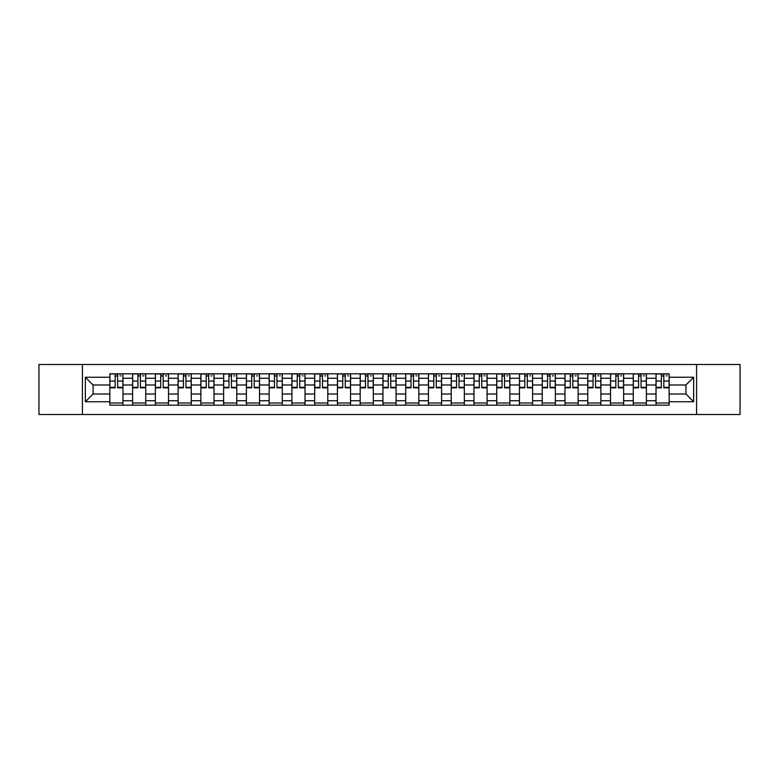 <?xml version="1.0" encoding="UTF-8"?>
<svg xmlns="http://www.w3.org/2000/svg" width="779" height="779" viewBox="0 0 779 779"><rect width="100%" height="100%" fill="white"/><g stroke="black" fill="none" stroke-linecap="round" stroke-linejoin="round"><path stroke-width="1.17" d="M696.582 414.516L740.05 414.516L740.05 364.484L38.95 364.484L38.95 414.516L696.582 414.516L696.582 364.484M132.605 405.177L132.605 378.263L122.975 378.263L122.975 405.177M122.975 378.263L122.975 373.823M132.605 378.263L132.605 373.823M145.731 373.823L145.731 405.177M155.362 405.177L155.362 373.823M168.488 373.823L168.488 405.177M178.118 405.177L178.118 373.823M191.245 373.823L191.245 405.177M200.875 405.177L200.875 373.823M214.011 373.823L214.011 405.177M223.631 405.177L223.631 373.823M236.767 373.823L236.767 405.177M246.388 405.177L246.388 373.823M259.524 373.823L259.524 405.177M269.144 405.177L269.144 373.823M282.28 373.823L282.28 405.177M291.911 405.177L291.911 373.823M305.037 373.823L305.037 405.177M314.667 405.177L314.667 373.823M327.793 373.823L327.793 405.177M337.424 405.177L337.424 373.823M350.55 373.823L350.55 405.177M360.18 405.177L360.18 373.823M373.307 373.823L373.307 405.177M382.937 405.177L382.937 373.823M396.063 373.823L396.063 405.177M405.693 405.177L405.693 373.823M418.82 373.823L418.82 405.177M428.45 405.177L428.45 373.823M441.576 373.823L441.576 405.177M451.207 405.177L451.207 373.823M464.333 373.823L464.333 405.177M473.963 405.177L473.963 373.823M487.089 373.823L487.089 405.177M496.72 405.177L496.72 373.823M509.856 373.823L509.856 405.177M519.476 405.177L519.476 373.823M532.612 373.823L532.612 405.177M542.233 405.177L542.233 373.823M555.369 373.823L555.369 405.177M564.989 405.177L564.989 373.823M578.125 373.823L578.125 405.177M587.755 405.177L587.755 373.823M600.882 373.823L600.882 405.177M610.512 405.177L610.512 373.823M623.638 373.823L623.638 405.177M633.269 405.177L633.269 373.823M646.395 373.823L646.395 405.177M656.025 405.177L656.025 373.823M656.025 394.018L646.395 394.018M633.269 394.018L623.638 394.018M610.512 394.018L600.882 394.018M587.755 394.018L578.125 394.018M564.989 394.018L555.369 394.018M542.233 394.018L532.612 394.018M519.476 394.018L509.856 394.018M496.72 394.018L487.089 394.018M473.963 394.018L464.333 394.018M451.207 394.018L441.576 394.018M428.45 394.018L418.82 394.018M405.693 394.018L396.063 394.018M382.937 394.018L373.307 394.018M360.18 394.018L350.55 394.018M337.424 394.018L327.793 394.018M314.667 394.018L305.037 394.018M291.911 394.018L282.28 394.018M269.144 394.018L259.524 394.018M246.388 394.018L236.767 394.018M223.631 394.018L214.011 394.018M200.875 394.018L191.245 394.018M178.118 394.018L168.488 394.018M155.362 394.018L145.731 394.018M132.605 394.018L122.975 394.018M656.025 384.982L646.395 384.982M633.269 384.982L623.638 384.982M610.512 384.982L600.882 384.982M587.755 384.982L578.125 384.982M564.989 384.982L555.369 384.982M542.233 384.982L532.612 384.982M519.476 384.982L509.856 384.982M496.72 384.982L487.089 384.982M473.963 384.982L464.333 384.982M451.207 384.982L441.576 384.982M428.45 384.982L418.82 384.982M405.693 384.982L396.063 384.982M382.937 384.982L373.307 384.982M360.18 384.982L350.55 384.982M337.424 384.982L327.793 384.982M314.667 384.982L305.037 384.982M291.911 384.982L282.28 384.982M269.144 384.982L259.524 384.982M246.388 384.982L236.767 384.982M223.631 384.982L214.011 384.982M200.875 384.982L191.245 384.982M178.118 384.982L168.488 384.982M155.362 384.982L145.731 384.982M132.605 384.982L122.975 384.982M93.071 394.018L109.849 394.018L109.849 384.982L93.071 384.982L93.071 394.018L85.339 401.75L85.339 377.25L109.849 377.25L109.849 384.982M669.151 384.982L669.151 394.018L685.929 394.018L685.929 384.982L669.151 384.982L669.151 373.823L109.849 373.823L109.849 377.25M669.151 377.25L693.661 377.25L693.661 401.75L669.151 401.75L669.151 394.018M109.849 394.018L109.849 405.177L669.151 405.177L669.151 401.75M109.849 401.75L85.339 401.75M82.418 414.516L82.418 364.484M122.975 402.996L109.849 402.996M115.175 376.004L117.648 376.004M145.731 402.996L132.605 402.996M137.932 376.004L140.405 376.004M168.488 402.996L155.362 402.996M160.688 376.004L163.171 376.004M191.245 402.996L178.118 402.996M183.445 376.004L185.928 376.004M214.011 402.996L200.875 402.996M206.201 376.004L208.684 376.004M236.767 402.996L223.631 402.996M228.958 376.004L231.441 376.004M259.524 402.996L246.388 402.996M251.714 376.004L254.197 376.004M282.28 402.996L269.144 402.996M274.471 376.004L276.954 376.004M305.037 402.996L291.911 402.996M297.227 376.004L299.711 376.004M327.793 402.996L314.667 402.996M319.984 376.004L322.467 376.004M350.55 402.996L337.424 402.996M342.75 376.004L345.224 376.004M373.307 402.996L360.18 402.996M365.507 376.004L367.98 376.004M396.063 402.996L382.937 402.996M388.263 376.004L390.737 376.004M418.82 402.996L405.693 402.996M411.02 376.004L413.493 376.004M441.576 402.996L428.45 402.996M433.776 376.004L436.25 376.004M464.333 402.996L451.207 402.996M456.533 376.004L459.016 376.004M487.089 402.996L473.963 402.996M479.289 376.004L481.773 376.004M509.856 402.996L496.72 402.996M502.046 376.004L504.529 376.004M532.612 402.996L519.476 402.996M524.803 376.004L527.286 376.004M555.369 402.996L542.233 402.996M547.559 376.004L550.042 376.004M578.125 402.996L564.989 402.996M570.316 376.004L572.799 376.004M600.882 402.996L587.755 402.996M593.072 376.004L595.555 376.004M623.638 402.996L610.512 402.996M615.829 376.004L618.312 376.004M646.395 402.996L633.269 402.996M638.595 376.004L641.068 376.004M669.151 402.996L656.025 402.996M661.352 376.004L663.825 376.004M85.339 377.25L93.071 384.982M685.929 394.018L693.661 401.75M685.929 384.982L693.661 377.25M117.648 387.825L117.648 373.959L122.907 373.959L122.907 387.825L117.648 387.825M115.175 375.858L117.648 375.858M119.985 375.858L121.008 375.858M119.771 373.959L109.917 373.959L109.917 387.825L115.175 387.825L115.175 373.959L113.052 373.959M140.405 387.825L140.405 373.959L145.663 373.959L145.663 387.825L140.405 387.825M137.932 375.858L140.405 375.858M142.742 375.858L143.764 375.858M142.528 373.959L132.673 373.959L132.673 387.825L137.932 387.825L137.932 373.959L135.819 373.959M163.171 387.825L163.171 373.959L168.42 373.959L168.42 387.825L163.171 387.825M160.688 375.858L163.171 375.858M165.499 375.858L166.521 375.858M165.284 373.959L155.44 373.959L155.44 387.825L160.688 387.825L160.688 373.959L158.575 373.959M185.928 387.825L185.928 373.959L191.176 373.959L191.176 387.825L185.928 387.825M183.445 375.858L185.928 375.858M188.255 375.858L189.278 375.858M188.041 373.959L178.196 373.959L178.196 387.825L183.445 387.825L183.445 373.959L181.332 373.959M208.684 387.825L208.684 373.959L213.933 373.959L213.933 387.825L208.684 387.825M206.201 375.858L208.684 375.858M211.012 375.858L212.034 375.858M210.797 373.959L200.953 373.959L200.953 387.825L206.201 387.825L206.201 373.959L204.088 373.959M231.441 387.825L231.441 373.959L236.689 373.959L236.689 387.825L231.441 387.825M228.958 375.858L231.441 375.858M233.768 375.858L234.791 375.858M233.554 373.959L223.709 373.959L223.709 387.825L228.958 387.825L228.958 373.959L226.845 373.959M254.197 387.825L254.197 373.959L259.446 373.959L259.446 387.825L254.197 387.825M251.714 375.858L254.197 375.858M256.534 375.858L257.547 375.858M256.31 373.959L246.466 373.959L246.466 387.825L251.714 387.825L251.714 373.959L249.601 373.959M276.954 387.825L276.954 373.959L282.202 373.959L282.202 387.825L276.954 387.825M274.471 375.858L276.954 375.858M279.291 375.858L280.313 375.858M279.067 373.959L269.222 373.959L269.222 387.825L274.471 387.825L274.471 373.959L272.358 373.959M299.711 387.825L299.711 373.959L304.959 373.959L304.959 387.825L299.711 387.825M297.227 375.858L299.711 375.858M302.048 375.858L303.07 375.858M301.824 373.959L291.979 373.959L291.979 387.825L297.227 387.825L297.227 373.959L295.114 373.959M322.467 387.825L322.467 373.959L327.716 373.959L327.716 387.825L322.467 387.825M319.984 375.858L322.467 375.858M324.804 375.858L325.826 375.858M324.58 373.959L314.735 373.959L314.735 387.825L319.984 387.825L319.984 373.959L317.871 373.959M345.224 387.825L345.224 373.959L350.482 373.959L350.482 387.825L345.224 387.825M342.75 375.858L345.224 375.858M347.561 375.858L348.583 375.858M347.337 373.959L337.492 373.959L337.492 387.825L342.75 387.825L342.75 373.959L340.627 373.959M367.98 387.825L367.98 373.959L373.238 373.959L373.238 387.825L367.98 387.825M365.507 375.858L367.98 375.858M370.317 375.858L371.34 375.858M370.093 373.959L360.249 373.959L360.249 387.825L365.507 387.825L365.507 373.959L363.384 373.959M390.737 387.825L390.737 373.959L395.995 373.959L395.995 387.825L390.737 387.825M388.263 375.858L390.737 375.858M393.074 375.858L394.096 375.858M392.859 373.959L383.005 373.959L383.005 387.825L388.263 387.825L388.263 373.959L386.141 373.959M413.493 387.825L413.493 373.959L418.751 373.959L418.751 387.825L413.493 387.825M411.02 375.858L413.493 375.858M415.83 375.858L416.853 375.858M415.616 373.959L405.762 373.959L405.762 387.825L411.02 387.825L411.02 373.959L408.907 373.959M436.25 387.825L436.25 373.959L441.508 373.959L441.508 387.825L436.25 387.825M433.776 375.858L436.25 375.858M438.587 375.858L439.609 375.858M438.373 373.959L428.518 373.959L428.518 387.825L433.776 387.825L433.776 373.959L431.663 373.959M459.016 387.825L459.016 373.959L464.265 373.959L464.265 387.825L459.016 387.825M456.533 375.858L459.016 375.858M461.343 375.858L462.366 375.858M461.129 373.959L451.284 373.959L451.284 387.825L456.533 387.825L456.533 373.959L454.42 373.959M481.773 387.825L481.773 373.959L487.021 373.959L487.021 387.825L481.773 387.825M479.289 375.858L481.773 375.858M484.1 375.858L485.122 375.858M483.886 373.959L474.041 373.959L474.041 387.825L479.289 387.825L479.289 373.959L477.176 373.959M504.529 387.825L504.529 373.959L509.778 373.959L509.778 387.825L504.529 387.825M502.046 375.858L504.529 375.858M506.856 375.858L507.879 375.858M506.642 373.959L496.798 373.959L496.798 387.825L502.046 387.825L502.046 373.959L499.933 373.959M527.286 387.825L527.286 373.959L532.534 373.959L532.534 387.825L527.286 387.825M524.803 375.858L527.286 375.858M529.623 375.858L530.635 375.858M529.399 373.959L519.554 373.959L519.554 387.825L524.803 387.825L524.803 373.959L522.69 373.959M550.042 387.825L550.042 373.959L555.291 373.959L555.291 387.825L550.042 387.825M547.559 375.858L550.042 375.858M552.379 375.858L553.392 375.858M552.155 373.959L542.311 373.959L542.311 387.825L547.559 387.825L547.559 373.959L545.446 373.959M572.799 387.825L572.799 373.959L578.047 373.959L578.047 387.825L572.799 387.825M570.316 375.858L572.799 375.858M575.136 375.858L576.158 375.858M574.912 373.959L565.067 373.959L565.067 387.825L570.316 387.825L570.316 373.959L568.203 373.959M595.555 387.825L595.555 373.959L600.804 373.959L600.804 387.825L595.555 387.825M593.072 375.858L595.555 375.858M597.892 375.858L598.915 375.858M597.668 373.959L587.824 373.959L587.824 387.825L593.072 387.825L593.072 373.959L590.959 373.959M618.312 387.825L618.312 373.959L623.56 373.959L623.56 387.825L618.312 387.825M615.829 375.858L618.312 375.858M620.649 375.858L621.671 375.858M620.425 373.959L610.58 373.959L610.58 387.825L615.829 387.825L615.829 373.959L613.716 373.959M641.068 387.825L641.068 373.959L646.327 373.959L646.327 387.825L641.068 387.825M638.595 375.858L641.068 375.858M643.405 375.858L644.428 375.858M643.181 373.959L633.337 373.959L633.337 387.825L638.595 387.825L638.595 373.959L636.472 373.959M663.825 387.825L663.825 373.959L669.083 373.959L669.083 387.825L663.825 387.825M661.352 375.858L663.825 375.858M666.162 375.858L667.184 375.858M665.948 373.959L656.093 373.959L656.093 387.825L661.352 387.825L661.352 373.959L659.229 373.959M633.269 378.263L623.638 378.263M610.512 378.263L600.882 378.263M587.755 378.263L578.125 378.263M564.989 378.263L555.369 378.263M542.233 378.263L532.612 378.263M519.476 378.263L509.856 378.263M496.72 378.263L487.089 378.263M473.963 378.263L464.333 378.263M451.207 378.263L441.576 378.263M428.45 378.263L418.82 378.263M405.693 378.263L396.063 378.263M382.937 378.263L373.307 378.263M360.18 378.263L350.55 378.263M337.424 378.263L327.793 378.263M314.667 378.263L305.037 378.263M291.911 378.263L282.28 378.263M269.144 378.263L259.524 378.263M246.388 378.263L236.767 378.263M223.631 378.263L214.011 378.263M200.875 378.263L191.245 378.263M178.118 378.263L168.488 378.263M155.362 378.263L145.731 378.263M656.025 378.263L646.395 378.263M633.269 400.737L623.638 400.737M610.512 400.737L600.882 400.737M587.755 400.737L578.125 400.737M564.989 400.737L555.369 400.737M542.233 400.737L532.612 400.737M519.476 400.737L509.856 400.737M496.72 400.737L487.089 400.737M473.963 400.737L464.333 400.737M451.207 400.737L441.576 400.737M428.45 400.737L418.82 400.737M405.693 400.737L396.063 400.737M382.937 400.737L373.307 400.737M360.18 400.737L350.55 400.737M337.424 400.737L327.793 400.737M314.667 400.737L305.037 400.737M291.911 400.737L282.28 400.737M269.144 400.737L259.524 400.737M246.388 400.737L236.767 400.737M223.631 400.737L214.011 400.737M200.875 400.737L191.245 400.737M178.118 400.737L168.488 400.737M155.362 400.737L145.731 400.737M132.605 400.737L122.975 400.737M656.025 400.737L646.395 400.737M117.648 387.319L122.907 387.319M117.648 381.048L122.907 381.048M109.917 387.319L115.175 387.319M109.917 381.048L115.175 381.048M140.405 387.319L145.663 387.319M140.405 381.048L145.663 381.048M132.673 387.319L137.932 387.319M132.673 381.048L137.932 381.048M163.171 387.319L168.42 387.319M163.171 381.048L168.42 381.048M155.44 387.319L160.688 387.319M155.44 381.048L160.688 381.048M185.928 387.319L191.176 387.319M185.928 381.048L191.176 381.048M178.196 387.319L183.445 387.319M178.196 381.048L183.445 381.048M208.684 387.319L213.933 387.319M208.684 381.048L213.933 381.048M200.953 387.319L206.201 387.319M200.953 381.048L206.201 381.048M231.441 387.319L236.689 387.319M231.441 381.048L236.689 381.048M223.709 387.319L228.958 387.319M223.709 381.048L228.958 381.048M254.197 387.319L259.446 387.319M254.197 381.048L259.446 381.048M246.466 387.319L251.714 387.319M246.466 381.048L251.714 381.048M276.954 387.319L282.202 387.319M276.954 381.048L282.202 381.048M269.222 387.319L274.471 387.319M269.222 381.048L274.471 381.048M299.711 387.319L304.959 387.319M299.711 381.048L304.959 381.048M291.979 387.319L297.227 387.319M291.979 381.048L297.227 381.048M322.467 387.319L327.716 387.319M322.467 381.048L327.716 381.048M314.735 387.319L319.984 387.319M314.735 381.048L319.984 381.048M345.224 387.319L350.482 387.319M345.224 381.048L350.482 381.048M337.492 387.319L342.75 387.319M337.492 381.048L342.75 381.048M367.98 387.319L373.238 387.319M367.98 381.048L373.238 381.048M360.249 387.319L365.507 387.319M360.249 381.048L365.507 381.048M390.737 387.319L395.995 387.319M390.737 381.048L395.995 381.048M383.005 387.319L388.263 387.319M383.005 381.048L388.263 381.048M413.493 387.319L418.751 387.319M413.493 381.048L418.751 381.048M405.762 387.319L411.02 387.319M405.762 381.048L411.02 381.048M436.25 387.319L441.508 387.319M436.25 381.048L441.508 381.048M428.518 387.319L433.776 387.319M428.518 381.048L433.776 381.048M459.016 387.319L464.265 387.319M459.016 381.048L464.265 381.048M451.284 387.319L456.533 387.319M451.284 381.048L456.533 381.048M481.773 387.319L487.021 387.319M481.773 381.048L487.021 381.048M474.041 387.319L479.289 387.319M474.041 381.048L479.289 381.048M504.529 387.319L509.778 387.319M504.529 381.048L509.778 381.048M496.798 387.319L502.046 387.319M496.798 381.048L502.046 381.048M527.286 387.319L532.534 387.319M527.286 381.048L532.534 381.048M519.554 387.319L524.803 387.319M519.554 381.048L524.803 381.048M550.042 387.319L555.291 387.319M550.042 381.048L555.291 381.048M542.311 387.319L547.559 387.319M542.311 381.048L547.559 381.048M572.799 387.319L578.047 387.319M572.799 381.048L578.047 381.048M565.067 387.319L570.316 387.319M565.067 381.048L570.316 381.048M595.555 387.319L600.804 387.319M595.555 381.048L600.804 381.048M587.824 387.319L593.072 387.319M587.824 381.048L593.072 381.048M618.312 387.319L623.56 387.319M618.312 381.048L623.56 381.048M610.58 387.319L615.829 387.319M610.58 381.048L615.829 381.048M641.068 387.319L646.327 387.319M641.068 381.048L646.327 381.048M633.337 387.319L638.595 387.319M633.337 381.048L638.595 381.048M663.825 387.319L669.083 387.319M663.825 381.048L669.083 381.048M656.093 387.319L661.352 387.319M656.093 381.048L661.352 381.048"/></g></svg>
